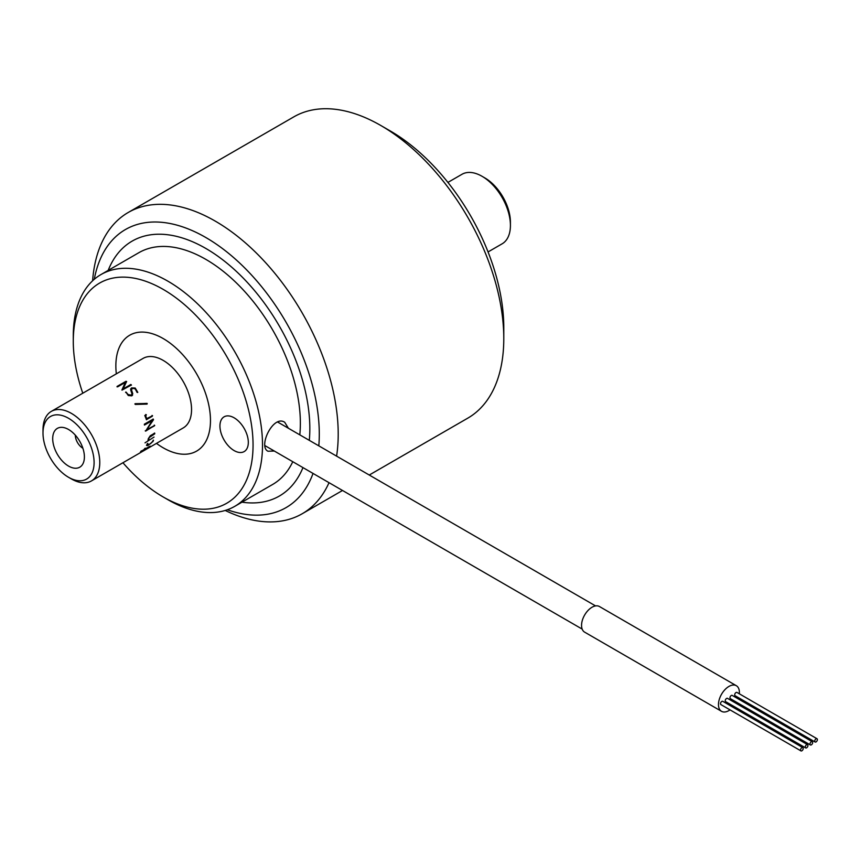 <?xml version="1.0" encoding="UTF-8"?>
<svg xmlns="http://www.w3.org/2000/svg" width="860" height="860" viewBox="0 0 860 860"><rect width="100%" height="100%" fill="white"/><g stroke="black" fill="none" stroke-linecap="round" stroke-linejoin="round"><path stroke-width="1.29" d="M390.246 130.946L390.246 130.946A160.573 92.708 60 0 1 503.788 327.606A160.573 92.708 -120 0 0 475.01 223.761A160.573 92.708 -120 0 0 390.246 130.946L380.786 125.485A173.956 100.437 60 0 1 503.788 338.539A173.956 100.437 60 0 1 467.765 418.164A173.956 100.437 -120 0 0 503.788 338.539A173.956 100.437 -120 0 0 472.613 226.029A173.956 100.437 -120 0 0 380.786 125.485A173.956 100.437 -120 0 0 293.808 116.874A173.956 100.437 60 0 1 380.786 125.485L390.246 130.946L380.786 125.485M215.204 221.084A173.956 100.437 60 0 1 336.593 456.144A173.956 100.437 -120 0 0 307.031 321.629A173.956 100.437 -120 0 0 128.226 212.474A173.956 100.437 60 0 1 215.204 221.084M329.025 482.675A173.956 100.437 60 0 1 302.183 513.764A173.956 100.437 60 0 1 225.202 510.453A173.956 100.437 -120 0 0 302.183 513.764A173.956 100.437 -120 0 0 329.025 482.675M92.611 280.79A173.956 100.437 60 0 1 128.226 212.474A173.956 100.437 -120 0 0 92.611 280.79M205.744 237.468A160.573 92.708 60 0 1 318.813 445.856A160.573 92.708 -120 0 0 290.508 330.283A160.573 92.708 -120 0 0 175.633 224.782A160.573 92.708 -120 0 0 94.278 279.296A160.573 92.708 60 0 1 205.744 237.468M313.029 473.43A160.573 92.708 60 0 1 227.33 509.754A160.573 92.708 -120 0 0 313.029 473.43M138.836 252.7L100.996 274.544A133.816 77.26 60 0 1 234.801 351.804A133.816 77.26 60 0 1 234.801 506.314A133.816 77.26 60 0 0 255.312 399.094A133.816 77.26 60 0 0 167.893 281.177A133.816 77.26 60 0 0 100.996 274.544A133.816 77.26 60 0 0 73.283 335.808L73.283 341.269A127.119 73.39 60 0 1 163.163 289.368A127.119 73.39 60 0 1 253.055 445.061A127.119 73.39 60 0 1 163.163 496.951A127.119 73.39 -120 0 0 253.055 445.061A127.119 73.39 -120 0 0 163.163 289.368A127.119 73.39 -120 0 0 73.283 341.269A127.119 73.39 -120 0 0 82.786 393.213A127.119 73.39 60 0 1 73.283 341.269L73.283 335.808A133.816 77.26 60 0 1 100.996 274.544L138.836 252.7A133.816 77.26 60 0 1 205.744 259.322A133.816 77.26 60 0 1 299.796 434.859M292.765 461.712A133.816 77.26 60 0 1 272.652 484.459L234.801 506.314A133.816 77.26 60 0 1 167.893 499.692A133.816 77.26 60 0 1 167.807 499.638M167.893 499.692L163.163 496.951A127.119 73.39 60 0 1 122.926 462.744A127.119 73.39 -120 0 0 163.088 496.908A127.119 73.39 -120 0 0 163.163 496.951L167.893 499.692A133.816 77.26 60 0 0 234.801 506.314L272.652 484.459M121.883 390.031L125.323 382.41L117.691 386.817L117.067 386.441L125.958 381.313L126.603 381.507L123.13 388.924L130.817 384.485L131.429 384.979L122.12 390.064L125.323 382.41M123.216 388.87L130.784 384.678L131.397 385.173M117.024 386.828L126.603 381.722M75.314 435.149A10.707 6.181 -120 0 0 82.872 448.243M68.542 466.088A22.414 12.943 -120 0 0 83.356 462.873A22.414 12.943 -120 0 0 79.754 441.32A22.414 12.943 -120 0 0 62.887 427.431A22.414 12.943 -120 0 0 52.965 442.115A22.414 12.943 -120 0 0 68.542 466.088M71.38 478.923A40.141 23.177 -120 0 0 71.391 478.934L68.542 477.289A36.131 20.855 -120 0 0 94.095 462.54A36.131 20.855 -120 0 0 68.542 418.293A36.131 20.855 -120 0 0 43 433.042A36.131 20.855 -120 0 0 68.542 477.289L71.391 478.934A40.141 23.177 -120 0 0 91.461 480.912A40.141 23.177 -120 0 0 91.461 434.569A40.141 23.177 -120 0 0 51.31 411.392A40.141 23.177 -120 0 0 43 429.763L43 433.042M163.163 447.791A66.908 38.625 -120 0 0 196.618 451.102A66.908 38.625 -120 0 0 196.618 373.853A66.908 38.625 -120 0 0 129.709 335.217A66.908 38.625 -120 0 0 116.337 373.853A66.908 38.625 60 0 1 158.713 336.206A66.908 38.625 60 0 1 210.421 417.895A66.908 38.625 60 0 1 163.12 447.77A66.908 38.625 60 0 1 156.477 443.384A66.908 38.625 -120 0 0 163.163 447.791M146.307 449.242L183.234 427.925A40.141 23.177 -120 0 0 183.234 381.571A40.141 23.177 -120 0 0 143.093 358.394L51.31 411.392M154.037 437.073L145.018 442.835M154.574 433.042L150.091 436.289L148.694 438.406A39.872 23.027 -120 0 1 148.361 440.352L148.608 440.212M149.102 437.901L148.877 438.546A40.141 23.177 -120 0 1 148.543 440.503L147.909 440.868A40.141 23.177 -120 0 0 148.264 438.772L150.274 435.751L154.757 433.16L154.692 433.87L148.909 437.762M154.273 425.109L154.359 425.904L145.232 430.892M153.08 419.035L153.316 419.691L146.995 429.312M151.865 420.809L144.383 424.98M144.362 424.195L153.252 419.067L153.499 419.734L146.78 429.624L154.725 425.442L145.662 431.107L152.188 420.615L144.555 425.023L144.362 424.195M152.048 415.434L152.284 416.262L146.34 419.691M146.662 418.637L152.553 415.713L146.49 419.723L144.781 415.487L146.329 414.735L145.62 415.67A40.141 23.177 -120 0 1 146.662 418.637L146.49 418.627A39.872 23.027 -120 0 0 145.448 415.681L146.135 415.283L145.759 414.498M125.85 392.01L128.119 394.504L131.29 395.202L132.042 394.052L130.709 390.031L131.558 387.892L135.224 388.053L137.772 392.332L137.084 392.407L135.224 388.892L132.687 388.258L131.429 389.731L132.752 393.654L131.849 395.858L128.269 395.525L125.85 392.01M135.17 403.684L147.221 403.48L147.071 404.092L135.353 404.447L135.17 403.684M147.533 443.47L147.855 443.427A40.141 23.177 -120 0 1 147.382 444.685L148.146 445.018L150.844 443.459L152.65 441.363A40.141 23.177 -120 0 0 152.757 441.072L153.488 440.18A40.141 23.177 -120 0 1 152.983 441.513L147.812 445.577L146.641 445.48L146.888 444.706A40.141 23.177 -120 0 0 147.21 443.814L147.533 443.47M141.395 451.113L143.889 449.673A40.141 23.177 -120 0 0 144.738 448.576L145.383 448.189A40.141 23.177 -120 0 1 144.534 449.307L150.156 446.136L144.168 449.705A40.141 23.177 -120 0 1 143.717 450.188L143.082 450.554A40.141 23.177 -120 0 0 143.534 450.081L141.395 451.113M91.461 480.912L140.341 452.693A40.141 23.177 -120 0 0 140.374 452.672L145.867 449.468M145.716 449.543L144.964 449.92M143.158 451.07A40.141 23.177 -120 0 0 144.007 450.533L143.158 451.07M140.438 451.941L141.373 450.855M488.061 251.937L502.1 243.831A40.141 23.177 -120 0 0 510.421 225.46L510.421 222.181A36.131 20.855 -120 0 0 484.868 177.934L482.03 176.289A40.141 23.177 -120 0 0 461.96 174.3L447.92 182.406M510.421 225.46A40.141 23.177 -120 0 0 482.03 176.289M143.803 450.694L145.974 449.436A40.141 23.177 -120 0 0 146.823 448.909L144.652 450.167A40.141 23.177 -120 0 1 143.803 450.694A40.141 23.177 -120 0 1 143.48 450.877M143.082 451.081L145.232 449.844M143.814 449.715A39.872 23.027 -120 0 1 143.566 449.973L142.921 450.339A39.872 23.027 -120 0 0 143.168 450.081M144.695 449.103L144.05 449.479M144.921 448.393A39.872 23.027 -120 0 1 144.373 449.092L144.985 448.737M153.252 440.169A39.872 23.027 -120 0 1 152.8 441.331L150.059 443.986L146.469 445.297M147.619 443.427A39.872 23.027 -120 0 1 147.2 444.502L147.974 444.824M134.859 403.963L146.802 403.372L147.017 404.135M132.053 388.666L131.376 389.913L132.569 395.181M130.591 389.053L131.516 388.075L135.17 388.236L137.697 392.483M125.603 392.461L126.302 392.31L128.054 394.675L130.473 395.579L131.967 394.213M309.31 440.352A147.189 84.979 -120 0 0 283.445 333.476A147.189 84.979 -120 0 0 132.15 241.112A147.189 84.979 -120 0 0 108.177 270.395M241.993 502.165A147.189 84.979 -120 0 0 279.339 496.048A147.189 84.979 -120 0 0 302.967 467.603M274.297 451.027L267.965 451.231C257.925 446.619 273.2 414.412 284.714 422.271L288.401 428.269M234.146 417.82A20.07 11.588 -120 0 0 224.095 416.82A20.07 11.588 -120 0 0 224.095 439.998A20.07 11.588 -120 0 0 244.165 451.586A20.07 11.588 -120 0 0 247.239 435.515A20.07 11.588 -120 0 0 234.146 417.82M730.043 709.876A14.792 8.536 -60 0 1 729.366 710.317A14.792 8.536 -60 0 1 721.529 711.327L584.606 632.132A14.792 8.536 -60 0 1 584.628 615.05A14.792 8.536 -60 0 1 599.42 606.515L736.343 685.71A14.792 8.536 -60 0 1 739.331 693.805M721.529 711.327A14.792 8.536 -60 0 1 721.54 694.246A14.792 8.536 -60 0 1 736.343 685.71M738.546 697.707A14.792 8.536 -60 0 1 738.17 698.836M736.611 702.287A14.792 8.536 -60 0 1 736.031 703.287M733.817 706.361A14.792 8.536 -60 0 1 733.032 707.253M801.821 747.738A1.881 1.086 120 0 0 800.638 749.404A1.881 1.086 120 0 0 800.929 750.877A1.881 1.086 120 0 0 802.821 749.791A1.881 1.086 120 0 0 802.821 747.62A1.881 1.086 120 0 0 801.821 747.738M802.821 747.62L722.787 701.33A1.881 1.086 120 0 0 721.787 701.448A1.881 1.086 120 0 0 720.605 703.114A1.881 1.086 120 0 0 720.895 704.587L800.929 750.877M806.551 744.782A1.881 1.086 120 0 0 805.358 746.448A1.881 1.086 120 0 0 805.659 747.92A1.881 1.086 120 0 0 807.54 746.824A1.881 1.086 120 0 0 807.551 744.653A1.881 1.086 120 0 0 806.551 744.782M807.551 744.653L727.517 698.363A1.881 1.086 120 0 0 726.517 698.492A1.881 1.086 120 0 0 725.324 700.158A1.881 1.086 120 0 0 725.625 701.631L805.659 747.92M816 738.858A1.881 1.086 120 0 0 814.818 740.514A1.881 1.086 120 0 0 815.108 741.997A1.881 1.086 120 0 0 817 740.901A1.881 1.086 120 0 0 817 738.729A1.881 1.086 120 0 0 816 738.858M817 738.729L736.966 692.44A1.881 1.086 120 0 0 735.966 692.569A1.881 1.086 120 0 0 734.784 694.235A1.881 1.086 120 0 0 735.074 695.708L815.108 741.997M812.27 741.686L732.236 695.407A1.881 1.086 120 0 0 731.236 695.525A1.881 1.086 120 0 0 730.054 697.191A1.881 1.086 120 0 0 730.355 698.664L810.389 744.953A1.881 1.086 120 0 0 812.27 743.868A1.881 1.086 120 0 0 812.27 741.686A1.881 1.086 120 0 0 811.27 741.814A1.881 1.086 120 0 0 810.088 743.481A1.881 1.086 120 0 0 810.389 744.953M503.788 327.606L503.788 338.539L503.788 327.606M302.183 513.764L342.517 490.479L302.183 513.764M369.262 475.032L467.765 418.164L369.262 475.032M128.226 212.474L293.808 116.874L128.226 212.474M264.988 445.641L582.166 629.09M277.673 422.056L595.561 605.913"/></g></svg>
